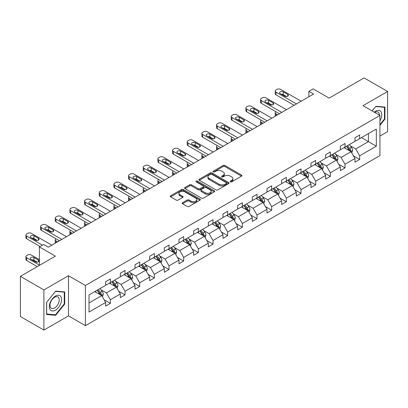 <?xml version="1.0" encoding="UTF-8"?>
<svg xmlns="http://www.w3.org/2000/svg" width="408" height="408" viewBox="0 0 408 408"><rect width="100%" height="100%" fill="white"/><g stroke="black" fill="none" stroke-linecap="round" stroke-linejoin="round"><path stroke-width="0.61" d="M230.444 181.815A0.913 0.525 0 0 0 231.734 181.815L241.541 176.154A1.306 0.755 0 0 0 241.924 175.624A1.306 0.755 0 0 0 241.541 175.093L224.93 165.5A1.306 0.755 0 0 0 223.084 165.5L213.282 171.161A0.913 0.525 0 0 0 213.012 171.533A0.913 0.525 0 0 0 213.282 171.906A0.913 0.525 0 0 0 214.572 171.906L215.842 171.176A4.177 2.412 0 0 1 221.748 171.176L223.13 171.972A4.177 2.412 0 0 1 224.354 173.68A4.177 2.412 0 0 1 223.13 175.384L221.86 176.118A0.913 0.525 0 0 0 221.595 176.491A0.913 0.525 0 0 0 221.86 176.863A0.913 0.525 0 0 0 223.156 176.863L224.42 176.129A4.177 2.412 0 0 1 230.326 176.129L231.713 176.929A4.177 2.412 0 0 1 232.937 178.633A4.177 2.412 0 0 1 231.713 180.336L230.444 181.07A0.913 0.525 0 0 0 230.173 181.443A0.913 0.525 0 0 0 230.444 181.815L230.444 181.07M379.94 136.073L387.6 131.651L387.6 91.484L364.099 77.918L329.129 98.109L313.145 88.883L308.866 91.351L308.866 96.778M43.901 330.082L68.488 315.889L68.488 275.726L43.901 289.92L43.901 330.082L20.4 316.516L20.4 276.349L55.371 256.158L39.392 246.932L39.392 265.384M43.901 289.92L20.4 276.349M182.575 202.689A1.306 0.755 0 0 0 182.192 203.22A1.306 0.755 0 0 0 182.575 203.755L187.236 206.443A1.306 0.755 0 0 0 189.083 206.443L199.971 200.155A1.306 0.755 0 0 0 200.354 199.624A1.306 0.755 0 0 0 199.971 199.089L183.36 189.501A1.306 0.755 0 0 0 181.514 189.501L170.626 195.789A1.306 0.755 0 0 0 170.243 196.319A1.306 0.755 0 0 0 170.626 196.855L176.256 200.104A1.306 0.755 0 0 0 178.097 200.104L182.759 197.411A1.306 0.755 0 0 0 183.141 196.88A1.306 0.755 0 0 0 182.759 196.35L179.969 194.738A3.488 2.014 0 0 1 178.944 193.31A3.488 2.014 0 0 1 181.101 191.449A3.488 2.014 0 0 1 184.906 191.888L195.84 198.201A3.488 2.014 0 0 1 196.86 199.624A3.488 2.014 0 0 1 194.708 201.486A3.488 2.014 0 0 1 190.903 201.047L189.083 199.996A1.306 0.755 0 0 0 187.236 199.996L182.575 202.689L182.575 203.755M39.392 246.932L43.666 244.463L48.368 247.177L313.568 94.064L308.866 91.351M68.488 275.726L85.41 285.493L379.94 115.449L379.94 155.611L85.41 325.66L85.41 285.493M387.6 91.484L363.018 105.677L379.94 115.449M215.934 189.873A1.306 0.755 0 0 0 217.78 189.873L228.669 183.59A1.306 0.755 0 0 0 229.051 183.054A1.306 0.755 0 0 0 228.669 182.524L212.058 172.931A1.306 0.755 0 0 0 210.212 172.931L199.323 179.219A1.306 0.755 0 0 0 198.941 179.755A1.306 0.755 0 0 0 199.323 180.285L215.934 189.873M196.503 182.014A0.913 0.525 0 0 1 197.431 182.141L197.431 181.055L214.317 190.806A1.306 0.755 0 0 1 214.7 191.342A1.306 0.755 0 0 1 214.317 191.872L203.429 198.161A1.306 0.755 0 0 1 201.583 198.161L184.972 188.567L184.972 187.501A1.306 0.755 0 0 0 184.589 188.037A1.306 0.755 0 0 0 184.972 188.567M184.972 187.501L189.633 184.814A1.306 0.755 0 0 1 191.48 184.814L198.217 188.7A1.306 0.755 0 0 0 200.063 188.7L203.153 186.92A1.306 0.755 0 0 0 203.536 186.385A1.306 0.755 0 0 0 203.153 185.854L196.141 181.805A0.913 0.525 0 0 1 195.871 181.433A0.913 0.525 0 0 1 196.437 180.943A0.913 0.525 0 0 1 197.431 181.055M89.026 294.913L105.667 285.304L105.667 281.668L110.369 278.955L110.369 282.591L120.329 276.838L120.329 273.202L125.032 270.489L125.032 274.125L134.997 268.372L134.997 264.736L139.699 262.023L139.699 265.659L149.665 259.906L149.665 256.265L154.362 253.552L154.362 257.188L164.327 251.435L164.327 247.799L169.029 245.086L169.029 248.722L178.995 242.969L178.995 239.333L183.692 236.62L183.692 240.256L193.657 234.503L193.657 230.867L198.359 228.154L198.359 231.79L208.325 226.037L208.325 222.401L213.027 219.688L213.027 223.324L222.992 217.571L222.992 213.935L227.69 211.216L227.69 214.853L237.655 209.1L237.655 205.464L242.357 202.751L242.357 206.387L252.322 200.634L252.322 196.998L257.02 194.285L257.02 197.921L266.985 192.168L266.985 188.532L271.687 185.819L271.687 189.455L281.653 183.702L281.653 180.066L286.35 177.352L286.35 180.989L296.315 175.236L296.315 171.6L301.017 168.881L301.017 172.518L310.983 166.765L310.983 163.129L315.685 160.415L315.685 164.052L325.65 158.299L325.65 154.663L330.347 151.949L330.347 155.586L340.313 149.833L340.313 146.197L345.015 143.483L345.015 147.12L354.98 141.367L354.98 137.731L359.678 135.017L359.678 138.654L376.319 129.045L376.319 146.197L359.678 155.805L359.678 159.441L354.98 162.154L354.98 158.518L345.015 164.271L345.015 167.907L340.313 170.621L340.313 166.984L330.347 172.737L330.347 176.373L325.65 179.087L325.65 175.45L315.685 181.203L315.685 184.839L310.983 187.553L310.983 183.916L301.017 189.669L301.017 193.31L296.315 196.024L296.315 192.387L286.35 198.14L286.35 201.776L281.653 204.49L281.653 200.853L271.687 206.606L271.687 210.242L266.985 212.956L266.985 209.319L257.02 215.072L257.02 218.708L252.322 221.422L252.322 217.785L242.357 223.538L242.357 227.174L237.655 229.888L237.655 226.251L227.69 232.004L227.69 235.64L222.992 238.359L222.992 234.722L213.027 240.475L213.027 244.112L208.325 246.825L208.325 243.188L198.359 248.941L198.359 252.578L193.657 255.291L193.657 251.654L183.692 257.407L183.692 261.043L178.995 263.757L178.995 260.12L169.029 265.873L169.029 269.51L164.327 272.223L164.327 268.586L154.362 274.339L154.362 277.975L149.665 280.694L149.665 277.058L139.699 282.81L139.699 286.447L134.997 289.16L134.997 285.524L125.032 291.276L125.032 294.913L120.329 297.626L120.329 293.99L110.369 299.742L110.369 303.379L105.667 306.092L105.667 302.455L89.026 312.064L89.026 294.913M109.426 283.132L116.382 287.15L106.417 292.903L100.975 289.762M106.417 292.903L110.369 299.742M116.382 287.15L120.329 293.99M105.667 284.437L106.417 284.871L110.369 282.591M124.093 274.666L131.05 278.684L121.084 284.437L115.642 281.296M121.084 284.437L125.032 291.276M131.05 278.684L134.997 285.524M120.329 275.971L121.084 276.405L125.032 274.125M138.756 266.2L145.712 270.218L135.752 275.971L130.31 272.83M135.752 275.971L139.699 282.81M145.712 270.218L149.665 277.058M134.997 267.5L135.752 267.939L139.699 265.659M153.423 257.734L160.38 261.747L150.414 267.505L144.973 264.364M150.414 267.505L154.362 274.339M160.38 261.747L164.327 268.586M149.665 259.034L150.414 259.468L154.362 257.188M168.086 249.268L175.047 253.281L165.082 259.034L159.64 255.893M165.082 259.034L169.029 265.873M175.047 253.281L178.995 260.12M164.327 250.568L165.082 251.002L169.029 248.722M182.753 240.796L189.71 244.815L179.744 250.568L174.303 247.427M179.744 250.568L183.692 257.407M189.71 244.815L193.657 251.654M178.995 242.102L179.744 242.536L183.692 240.256M197.421 232.331L204.377 236.349L194.412 242.102L188.97 238.96M194.412 242.102L198.359 248.941M204.377 236.349L208.325 243.188M193.657 233.636L194.412 234.07L198.359 231.79M212.084 223.864L219.04 227.883L209.075 233.636L203.633 230.494M209.075 233.636L213.027 240.475M219.04 227.883L222.992 234.722M208.325 225.165L209.075 225.604L213.027 223.324M226.751 215.399L233.708 219.412L223.742 225.17L218.3 222.029M223.742 225.17L227.69 232.004M233.708 219.412L237.655 226.251M222.992 216.699L223.742 217.132L227.69 214.853M241.414 206.933L248.37 210.946L238.41 216.699L232.968 213.557M238.41 216.699L242.357 223.538M248.37 210.946L252.322 217.785M237.655 208.233L238.41 208.666L242.357 206.387M256.081 198.461L263.038 202.48L253.072 208.233L247.631 205.091M253.072 208.233L257.02 215.072M263.038 202.48L266.985 209.319M252.322 199.767L253.072 200.201L257.02 197.921M270.749 189.995L277.705 194.014L267.74 199.767L262.298 196.625M267.74 199.767L271.687 206.606M277.705 194.014L281.653 200.853M266.985 191.301L267.74 191.734L271.687 189.455M285.411 181.529L292.368 185.548L282.402 191.301L276.961 188.159M282.402 191.301L286.35 198.14M292.368 185.548L296.315 192.387M281.653 182.83L282.402 183.269L286.35 180.989M300.079 173.063L307.035 177.077L297.07 182.835L291.628 179.693M297.07 182.835L301.017 189.669M307.035 177.077L310.983 183.916M296.315 174.364L297.07 174.797L301.017 172.518M314.741 164.597L321.698 168.611L311.732 174.364L306.296 171.222M311.732 174.364L315.685 181.203M321.698 168.611L325.65 175.45M310.983 165.898L311.732 166.331L315.685 164.052M329.409 156.126L336.365 160.145L326.4 165.898L320.958 162.756M326.4 165.898L330.347 172.737M336.365 160.145L340.313 166.984M325.65 157.432L326.4 157.865L330.347 155.586M344.072 147.66L351.028 151.679L341.068 157.432L335.626 154.29M341.068 157.432L345.015 164.271M351.028 151.679L354.98 158.518M340.313 148.966L341.068 149.399L345.015 147.12M361.468 137.618L368.424 141.637L355.73 148.966L350.288 145.824M355.73 148.966L359.678 155.805M376.319 146.197L368.424 141.637L368.424 133.605L376.319 129.045M68.488 315.889L85.41 325.66M354.98 140.495L355.73 140.933L359.678 138.654M89.026 302.945L101.719 295.616L94.763 291.603M101.719 295.616L105.667 302.455M353.43 155.831L359.678 159.441M338.762 164.296L345.015 167.907M324.095 172.763L330.347 176.373M309.432 181.234L315.685 184.839M294.765 189.7L301.017 193.31M280.102 198.166L286.35 201.776M265.435 206.632L271.687 210.242M250.772 215.098L257.02 218.708M236.105 223.569L242.357 227.174M221.437 232.035L227.69 235.64M206.774 240.501L213.027 244.112M192.107 248.967L198.359 252.578M177.444 257.433L183.692 261.043M162.777 265.904L169.029 269.51M148.109 274.37L154.362 277.975M133.447 282.836L139.699 286.447M118.779 291.302L125.032 294.913M104.117 299.768L110.369 303.379M379.94 125.363L384.923 119.162L384.923 107.069L375.85 106.258L372.096 110.925M64.724 304.026L64.724 291.929L55.651 291.118L46.583 302.405L46.583 314.502L55.651 315.313L64.724 304.026L64.255 303.756M230.806 181.948L231.713 181.422A4.177 2.412 0 0 0 232.937 179.719L232.937 178.633M224.354 173.68L224.354 174.767A4.177 2.412 0 0 1 223.13 176.47L222.227 176.99M241.521 176.164L224.93 166.586A1.306 0.755 0 0 0 223.084 166.586L213.644 172.038M228.669 182.524L228.669 183.59L212.058 174.017A1.306 0.755 0 0 0 210.212 174.017L199.339 180.295L199.323 179.219M226.358 183.427A0.913 0.525 0 0 0 226.629 183.054A0.913 0.525 0 0 0 226.358 182.682L211.783 174.267A0.913 0.525 0 0 0 210.487 174.267L209.151 175.037A4.177 2.412 0 0 0 207.927 176.74A4.177 2.412 0 0 0 209.151 178.449L219.116 184.202A4.177 2.412 0 0 0 225.022 184.202L226.358 183.427L226.358 184.513A0.913 0.525 0 0 0 226.629 184.141L226.629 183.054M207.927 176.74L207.927 177.827A4.177 2.412 0 0 0 209.151 179.53L209.151 178.449M226.358 184.513L225.022 185.288A4.177 2.412 0 0 1 219.116 185.288L209.151 179.53M184.992 188.578L189.633 185.9L189.633 184.814M203.536 186.385L203.536 187.471A1.306 0.755 0 0 1 203.153 188.001L200.063 189.786A1.306 0.755 0 0 1 198.217 189.786L191.48 185.9A1.306 0.755 0 0 0 189.633 185.9M197.431 182.141L214.302 191.882M205.204 192.739A3.488 2.014 0 0 0 209.008 193.173A3.488 2.014 0 0 0 211.166 191.311A3.488 2.014 0 0 0 210.14 189.888L206.29 187.665A1.306 0.755 0 0 0 204.444 187.665L201.353 189.45A1.306 0.755 0 0 0 200.971 189.98A1.306 0.755 0 0 0 201.353 190.516L205.204 192.739L205.204 193.826A3.488 2.014 0 0 0 209.008 194.259A3.488 2.014 0 0 0 211.166 192.398L211.166 191.311M200.971 189.98L200.971 191.066A1.306 0.755 0 0 0 201.353 191.602L201.353 190.516M205.204 193.826L201.353 191.602M196.86 199.624L196.86 200.71A3.488 2.014 0 0 1 194.708 202.572A3.488 2.014 0 0 1 190.903 202.133L189.083 201.083A1.306 0.755 0 0 0 187.236 201.083L182.59 203.76M178.944 193.31L178.944 194.397A3.488 2.014 0 0 0 179.969 195.82L179.969 194.738M182.743 197.421L179.969 195.82M199.951 200.165L183.36 190.587A1.306 0.755 0 0 0 181.514 190.587L170.641 196.865M384.448 118.891L384.923 119.162M54.692 314.757L55.651 315.313M351.747 152.913L352.609 150.419A3.524 2.035 -120 0 0 351.487 147.421L349.375 144.6M345.591 148.537L344.673 147.314M277.654 114.796L275.992 113.837L275.992 115.76M275.436 116.081A2.657 1.535 180 0 1 275.211 115.464L275.211 112.751A2.657 1.535 -0 0 0 275.992 113.837M350.513 151.378L350.707 150.567A3.524 2.035 -120 0 0 349.697 148.451L347.59 145.631M346.703 146.141L349.029 149.241A1.795 1.035 60 0 1 349.355 149.787L350.707 150.567M346.458 146.283L348.57 149.104A3.524 2.035 60 0 1 349.447 150.766M275.9 111.721A2.657 1.535 -0 0 0 275.211 112.751M296.458 103.943L275.992 92.126A2.657 1.535 0 0 1 275.211 91.04A2.657 1.535 0 0 1 275.992 89.954L276.93 89.413A2.657 1.535 0 0 1 280.694 89.413L301.16 101.23M275.211 91.04L275.211 93.753A2.657 1.535 180 0 0 275.992 94.84L294.107 105.3M280.225 93.59A2.127 1.229 180 0 1 279.597 92.723A2.127 1.229 180 0 1 280.913 91.591A2.127 1.229 180 0 1 283.228 91.856L287.742 94.462A2.127 1.229 180 0 1 288.364 95.329A2.127 1.229 180 0 1 287.054 96.461A2.127 1.229 180 0 1 284.733 96.196L280.225 93.59M281.331 94.233A2.127 1.229 180 0 1 283.228 94.569L286.635 96.538M337.079 161.384L337.946 158.885A3.524 2.035 -120 0 0 336.819 155.887L334.708 153.066M330.924 157.004L330.011 155.785M262.992 123.267L261.329 122.303L261.329 124.226M260.768 124.547A2.657 1.535 180 0 1 260.549 123.935L260.549 121.217A2.657 1.535 -0 0 0 261.329 122.303M335.845 159.844L336.044 159.038A3.524 2.035 -120 0 0 335.034 156.917L332.923 154.102M332.041 154.612L334.361 157.712A1.795 1.035 60 0 1 334.688 158.253L336.044 159.038M331.796 154.749L333.907 157.57A3.524 2.035 60 0 1 334.784 159.232M261.237 120.187A2.657 1.535 -0 0 0 260.549 121.217M322.412 169.85L323.279 167.351A3.524 2.035 -120 0 0 322.152 164.353L320.045 161.537M316.256 165.47L315.343 164.251M248.324 131.733L246.661 130.769L246.661 132.692M246.106 133.013A2.657 1.535 180 0 1 245.881 132.401L245.881 129.688A2.657 1.535 -0 0 0 246.661 130.769M321.178 168.31L321.377 167.504A3.524 2.035 -120 0 0 320.367 165.383L318.255 162.568M317.373 163.078L319.699 166.178A1.795 1.035 60 0 1 320.025 166.724L321.377 167.504M317.128 163.22L319.24 166.036A3.524 2.035 60 0 1 320.117 167.698M246.57 128.658A2.657 1.535 -0 0 0 245.881 129.688M281.79 112.409L261.329 100.592A2.657 1.535 0 0 1 260.549 99.506A2.657 1.535 0 0 1 261.329 98.425L262.267 97.879A2.657 1.535 0 0 1 266.026 97.879L286.493 109.696M260.549 99.506L260.549 102.224A2.657 1.535 180 0 0 261.329 103.306L279.444 113.766M265.557 102.061A2.127 1.229 180 0 1 264.935 101.189A2.127 1.229 180 0 1 266.245 100.057A2.127 1.229 180 0 1 268.566 100.322L273.08 102.928A2.127 1.229 180 0 1 273.702 103.795A2.127 1.229 180 0 1 272.386 104.933A2.127 1.229 180 0 1 270.07 104.662L265.557 102.061M266.664 102.699A2.127 1.229 180 0 1 268.566 103.035L271.973 105.004M267.128 120.875L246.661 109.058A2.657 1.535 0 0 1 245.881 107.977A2.657 1.535 0 0 1 246.661 106.891L247.6 106.345A2.657 1.535 0 0 1 251.364 106.345L271.83 118.162M245.881 107.977L245.881 110.69A2.657 1.535 180 0 0 246.661 111.777L264.777 122.232M250.889 110.527A2.127 1.229 180 0 1 250.267 109.66A2.127 1.229 180 0 1 251.583 108.523A2.127 1.229 180 0 1 253.898 108.788L258.412 111.394A2.127 1.229 180 0 1 259.034 112.261A2.127 1.229 180 0 1 257.723 113.398A2.127 1.229 180 0 1 255.403 113.133L250.889 110.527M251.996 111.165A2.127 1.229 180 0 1 253.898 111.501L257.305 113.47M379.94 120.814A8.639 4.988 120 0 0 380.955 118.718A8.639 4.988 120 0 0 380.567 111.206A8.639 4.988 120 0 0 374.269 112.174M379.43 115.153A6.543 3.779 120 0 0 378.073 112.083A6.543 3.779 120 0 0 374.738 112.445M372.116 110.935L375.661 106.524L384.448 107.309L384.448 119.029L379.94 124.644M383.867 106.972L384.448 107.309M60.756 303.583A8.639 4.988 120 0 0 58.523 295.234A8.639 4.988 120 0 0 50.174 302.634A8.639 4.988 120 0 0 52.408 310.983A8.639 4.988 120 0 0 60.756 303.583M58.614 302.971A6.543 3.779 120 0 0 57.88 296.947A6.543 3.779 120 0 0 50.602 302.257A6.543 3.779 120 0 0 51.337 308.28A6.543 3.779 120 0 0 58.614 302.971M46.675 314.043L46.675 302.323L55.468 291.389L64.255 292.174L64.255 303.894L55.468 314.828L46.583 313.987M63.673 291.837L64.255 292.174M307.749 178.316L308.611 175.817A3.524 2.035 -120 0 0 307.489 172.819L305.378 170.003M301.594 173.936L300.676 172.717M233.662 140.199L231.994 139.24L231.994 141.158M231.438 141.479A2.657 1.535 180 0 1 231.219 140.867L231.219 138.154A2.657 1.535 -0 0 0 231.994 139.24M306.515 176.781L306.709 175.97A3.524 2.035 -120 0 0 305.704 173.849L303.593 171.034M302.71 171.544L305.031 174.644A1.795 1.035 60 0 1 305.357 175.19L306.709 175.97M302.466 171.686L304.572 174.502A3.524 2.035 60 0 1 305.454 176.164M231.902 137.124A2.657 1.535 -0 0 0 231.219 138.154M252.46 129.341L231.994 117.529A2.657 1.535 0 0 1 231.219 116.443A2.657 1.535 0 0 1 231.994 115.357L232.937 114.816A2.657 1.535 0 0 1 236.696 114.816L257.162 126.628M231.219 116.443L231.219 119.156A2.657 1.535 180 0 0 231.994 120.243L250.109 130.703M236.227 118.993A2.127 1.229 180 0 1 235.605 118.126A2.127 1.229 180 0 1 236.915 116.989A2.127 1.229 180 0 1 239.236 117.254L243.749 119.86A2.127 1.229 180 0 1 244.372 120.732A2.127 1.229 180 0 1 243.056 121.864A2.127 1.229 180 0 1 240.74 121.599L236.227 118.993M237.334 119.631A2.127 1.229 180 0 1 239.236 119.972L242.643 121.936M293.082 186.782L293.949 184.289A3.524 2.035 -120 0 0 292.822 181.285L290.71 178.469M286.926 182.407L286.013 181.183M218.994 148.665L217.331 147.706L217.331 149.624M216.776 149.95A2.657 1.535 180 0 1 216.551 149.333L216.551 146.62A2.657 1.535 -0 0 0 217.331 147.706M291.848 185.247L292.046 184.436A3.524 2.035 -120 0 0 291.037 182.32L288.925 179.5M288.043 180.01L290.369 183.11A1.795 1.035 60 0 1 290.695 183.656L292.046 184.436M287.798 180.152L289.91 182.968A3.524 2.035 60 0 1 290.787 184.635M217.24 145.59A2.657 1.535 -0 0 0 216.551 146.62M237.798 137.812L217.331 125.996A2.657 1.535 0 0 1 216.551 124.909A2.657 1.535 0 0 1 217.331 123.823L218.27 123.282A2.657 1.535 0 0 1 222.029 123.282L242.495 135.099M216.551 124.909L216.551 127.622A2.657 1.535 180 0 0 217.331 128.709L235.447 139.169M221.559 127.459A2.127 1.229 180 0 1 220.937 126.592A2.127 1.229 180 0 1 222.253 125.455A2.127 1.229 180 0 1 224.568 125.725L229.082 128.326A2.127 1.229 180 0 1 229.704 129.198A2.127 1.229 180 0 1 228.393 130.331A2.127 1.229 180 0 1 226.073 130.065L221.559 127.459M222.666 128.097A2.127 1.229 180 0 1 224.568 128.438L227.975 130.402M278.419 195.248L279.281 192.755A3.524 2.035 -120 0 0 278.159 189.756L276.048 186.935M272.264 190.873L271.345 189.649M204.326 157.131L202.664 156.172L202.664 158.095M202.108 158.416A2.657 1.535 180 0 1 201.889 157.799L201.889 155.086A2.657 1.535 -0 0 0 202.664 156.172M277.185 193.713L277.379 192.902A3.524 2.035 -120 0 0 276.374 190.786L274.263 187.966M273.38 188.476L275.701 191.576A1.795 1.035 60 0 1 276.027 192.122L277.379 192.902M273.13 188.618L275.242 191.439A3.524 2.035 60 0 1 276.119 193.101M202.572 154.056A2.657 1.535 -0 0 0 201.889 155.086M223.13 146.278L202.664 134.462A2.657 1.535 0 0 1 201.889 133.375A2.657 1.535 0 0 1 202.664 132.289L203.607 131.748A2.657 1.535 0 0 1 207.366 131.748L227.832 143.565M201.889 133.375L201.889 136.088A2.657 1.535 180 0 0 202.664 137.175L220.779 147.635M206.897 135.925A2.127 1.229 180 0 1 206.275 135.058A2.127 1.229 180 0 1 207.585 133.926A2.127 1.229 180 0 1 209.906 134.191L214.414 136.797A2.127 1.229 180 0 1 215.041 137.664A2.127 1.229 180 0 1 213.726 138.796A2.127 1.229 180 0 1 211.41 138.531L206.897 135.925M208.004 136.568A2.127 1.229 180 0 1 209.906 136.904L213.308 138.873M263.752 203.72L264.619 201.221A3.524 2.035 -120 0 0 263.491 198.222L261.38 195.401M257.596 199.339L256.683 198.12M189.664 165.602L188.001 164.638L188.001 166.561M187.44 166.882A2.657 1.535 180 0 1 187.221 166.27L187.221 163.552A2.657 1.535 -0 0 0 188.001 164.638M262.517 202.179L262.716 201.374A3.524 2.035 -120 0 0 261.707 199.252L259.595 196.437M258.713 196.947L261.038 200.048A1.795 1.035 60 0 1 261.36 200.588L262.716 201.374M258.468 197.084L260.579 199.905A3.524 2.035 60 0 1 261.457 201.567M187.91 162.522A2.657 1.535 -0 0 0 187.221 163.552M208.468 154.744L188.001 142.928A2.657 1.535 0 0 1 187.221 141.841A2.657 1.535 0 0 1 188.001 140.76L188.94 140.214A2.657 1.535 0 0 1 192.698 140.214L213.165 152.031M187.221 141.841L187.221 144.559A2.657 1.535 180 0 0 188.001 145.641L206.117 156.101M192.229 144.396A2.127 1.229 180 0 1 191.607 143.524A2.127 1.229 180 0 1 192.918 142.392A2.127 1.229 180 0 1 195.238 142.657L199.752 145.263A2.127 1.229 180 0 1 200.374 146.13A2.127 1.229 180 0 1 199.063 147.268A2.127 1.229 180 0 1 196.743 146.997L192.229 144.396M193.336 145.034A2.127 1.229 180 0 1 195.238 145.37L198.645 147.339M249.089 212.186L249.951 209.686A3.524 2.035 -120 0 0 248.829 206.688L246.718 203.873M242.933 207.805L242.015 206.586M174.996 174.068L173.334 173.104L173.334 175.027M172.778 175.348A2.657 1.535 180 0 1 172.553 174.736L172.553 172.023A2.657 1.535 -0 0 0 173.334 173.104M247.85 210.645L248.049 209.839A3.524 2.035 -120 0 0 247.039 207.718L244.933 204.903M244.045 205.413L246.371 208.514A1.795 1.035 60 0 1 246.697 209.059L248.049 209.839M243.8 205.556L245.912 208.371A3.524 2.035 60 0 1 246.789 210.033M173.242 170.993A2.657 1.535 -0 0 0 172.553 172.023M193.8 163.21L173.334 151.394A2.657 1.535 0 0 1 172.553 150.312A2.657 1.535 0 0 1 173.334 149.226L174.272 148.68A2.657 1.535 0 0 1 178.036 148.68L198.502 160.497M172.553 150.312L172.553 153.026A2.657 1.535 180 0 0 173.334 154.112L191.449 164.567M177.567 152.862A2.127 1.229 180 0 1 176.939 151.995A2.127 1.229 180 0 1 178.255 150.858A2.127 1.229 180 0 1 180.571 151.123L185.084 153.729A2.127 1.229 180 0 1 185.706 154.596A2.127 1.229 180 0 1 184.396 155.734A2.127 1.229 180 0 1 182.075 155.468L177.567 152.862M178.673 153.5A2.127 1.229 180 0 1 180.571 153.836L183.977 155.805M234.421 220.651L235.283 218.153A3.524 2.035 -120 0 0 234.161 215.154L232.05 212.339M228.266 216.271L227.353 215.052M160.334 182.534L158.671 181.575L158.671 183.493M158.11 183.814A2.657 1.535 180 0 1 157.891 183.202L157.891 180.489A2.657 1.535 -0 0 0 158.671 181.575M233.187 219.116L233.386 218.306A3.524 2.035 -120 0 0 232.376 216.184L230.265 213.369M229.383 213.879L231.703 216.98A1.795 1.035 60 0 1 232.03 217.525L233.386 218.306M229.138 214.022L231.249 216.837A3.524 2.035 60 0 1 232.126 218.499M158.579 179.459A2.657 1.535 -0 0 0 157.891 180.489M179.132 171.676L158.671 159.865A2.657 1.535 0 0 1 157.891 158.778A2.657 1.535 0 0 1 158.671 157.692L159.61 157.151A2.657 1.535 0 0 1 163.368 157.151L183.835 168.963M157.891 158.778L157.891 161.492A2.657 1.535 180 0 0 158.671 162.578L176.786 173.038M162.899 161.328A2.127 1.229 180 0 1 162.277 160.461A2.127 1.229 180 0 1 163.588 159.324A2.127 1.229 180 0 1 165.908 159.589L170.422 162.195A2.127 1.229 180 0 1 171.044 163.067A2.127 1.229 180 0 1 169.728 164.2A2.127 1.229 180 0 1 167.413 163.934L162.899 161.328M164.006 161.966A2.127 1.229 180 0 1 165.908 162.308L169.315 164.271M219.754 229.118L220.621 226.624A3.524 2.035 -120 0 0 219.494 223.62L217.388 220.804M213.598 224.742L212.685 223.518M145.666 191L144.004 190.041L144.004 191.959M143.448 192.285A2.657 1.535 180 0 1 143.223 191.668L143.223 188.955A2.657 1.535 -0 0 0 144.004 190.041M218.52 227.582L218.719 226.772A3.524 2.035 -120 0 0 217.709 224.655L215.597 221.835M214.715 222.345L217.041 225.446A1.795 1.035 60 0 1 217.367 225.991L218.719 226.772M214.47 222.488L216.582 225.303A3.524 2.035 60 0 1 217.459 226.97M143.912 187.925A2.657 1.535 -0 0 0 143.223 188.955M164.47 180.147L144.004 168.331A2.657 1.535 0 0 1 143.223 167.244A2.657 1.535 0 0 1 144.004 166.158L144.942 165.617A2.657 1.535 0 0 1 148.706 165.617L169.167 177.434M143.223 167.244L143.223 169.958A2.657 1.535 180 0 0 144.004 171.044L162.119 181.504M148.231 169.794A2.127 1.229 180 0 1 147.609 168.927A2.127 1.229 180 0 1 148.925 167.79A2.127 1.229 180 0 1 151.24 168.06L155.754 170.661A2.127 1.229 180 0 1 156.376 171.533A2.127 1.229 180 0 1 155.066 172.666A2.127 1.229 180 0 1 152.745 172.4L148.231 169.794M149.338 170.432A2.127 1.229 180 0 1 151.24 170.774L154.647 172.737M205.091 237.584L205.953 235.09A3.524 2.035 -120 0 0 204.831 232.091L202.72 229.27M198.936 233.208L198.018 231.984M131.004 199.466L129.336 198.507L129.336 200.43M128.78 200.751A2.657 1.535 180 0 1 128.561 200.134L128.561 197.421A2.657 1.535 -0 0 0 129.336 198.507M203.857 236.048L204.051 235.238A3.524 2.035 -120 0 0 203.046 233.121L200.935 230.301M200.053 230.811L202.373 233.911A1.795 1.035 60 0 1 202.7 234.457L204.051 235.238M199.808 230.954L201.914 233.774A3.524 2.035 60 0 1 202.796 235.436M129.244 196.391A2.657 1.535 -0 0 0 128.561 197.421M149.802 188.613L129.336 176.797A2.657 1.535 0 0 1 128.561 175.71A2.657 1.535 0 0 1 129.336 174.624L130.279 174.083A2.657 1.535 0 0 1 134.038 174.083L154.505 185.9M128.561 175.71L128.561 178.424A2.657 1.535 180 0 0 129.336 179.51L147.451 189.97M133.569 178.26A2.127 1.229 180 0 1 132.947 177.393A2.127 1.229 180 0 1 134.257 176.261A2.127 1.229 180 0 1 136.578 176.526L141.091 179.132A2.127 1.229 180 0 1 141.714 179.999A2.127 1.229 180 0 1 140.398 181.132A2.127 1.229 180 0 1 138.083 180.866L133.569 178.26M134.676 178.903A2.127 1.229 180 0 1 136.578 179.239L139.985 181.208M190.424 246.055L191.291 243.556A3.524 2.035 -120 0 0 190.164 240.557L188.052 237.737M184.268 241.674L183.355 240.455M116.336 207.937L114.674 206.973L114.674 208.896M114.118 209.217A2.657 1.535 180 0 1 113.893 208.605L113.893 205.887A2.657 1.535 -0 0 0 114.674 206.973M189.19 244.514L189.389 243.709A3.524 2.035 -120 0 0 188.379 241.587L186.267 238.772M185.385 239.282L187.711 242.383A1.795 1.035 60 0 1 188.037 242.923L189.389 243.709M185.14 239.419L187.252 242.24A3.524 2.035 60 0 1 188.129 243.902M114.582 204.857A2.657 1.535 -0 0 0 113.893 205.887M135.14 197.079L114.674 185.263A2.657 1.535 0 0 1 113.893 184.176A2.657 1.535 0 0 1 114.674 183.095L115.612 182.549A2.657 1.535 0 0 1 119.371 182.549L139.837 194.366M113.893 184.176L113.893 186.895A2.657 1.535 180 0 0 114.674 187.976L132.789 198.436M118.901 186.731A2.127 1.229 180 0 1 118.279 185.859A2.127 1.229 180 0 1 119.595 184.727A2.127 1.229 180 0 1 121.91 184.992L126.424 187.598A2.127 1.229 180 0 1 127.046 188.465A2.127 1.229 180 0 1 125.735 189.603A2.127 1.229 180 0 1 123.415 189.332L118.901 186.731M120.008 187.369A2.127 1.229 180 0 1 121.91 187.706L125.317 189.674M175.761 254.521L176.623 252.022A3.524 2.035 -120 0 0 175.501 249.023L173.39 246.208M169.606 250.14L168.688 248.921M101.668 216.403L100.006 215.439L100.006 217.362M99.45 217.683A2.657 1.535 180 0 1 99.231 217.071L99.231 214.358A2.657 1.535 -0 0 0 100.006 215.439M174.527 252.98L174.721 252.175A3.524 2.035 -120 0 0 173.711 250.053L171.605 247.238M170.722 247.748L173.043 250.849A1.795 1.035 60 0 1 173.369 251.394L174.721 252.175M170.473 247.886L172.584 250.706A3.524 2.035 60 0 1 173.461 252.368M99.914 213.328A2.657 1.535 -0 0 0 99.231 214.358M120.472 205.545L100.006 193.729A2.657 1.535 0 0 1 99.231 192.647A2.657 1.535 0 0 1 100.006 191.561L100.949 191.015A2.657 1.535 0 0 1 104.708 191.015L125.174 202.832M99.231 192.647L99.231 195.361A2.657 1.535 180 0 0 100.006 196.447L118.121 206.902M104.239 195.197A2.127 1.229 180 0 1 103.617 194.33A2.127 1.229 180 0 1 104.927 193.193A2.127 1.229 180 0 1 107.248 193.458L111.756 196.064A2.127 1.229 180 0 1 112.384 196.931A2.127 1.229 180 0 1 111.068 198.069A2.127 1.229 180 0 1 108.752 197.804L104.239 195.197M105.346 195.835A2.127 1.229 180 0 1 107.248 196.171L110.65 198.14M161.094 262.987L161.961 260.488A3.524 2.035 -120 0 0 160.834 257.489L158.722 254.674M154.938 258.606L154.025 257.387M87.006 224.869L85.343 223.91L85.343 225.828M84.782 226.149A2.657 1.535 180 0 1 84.563 225.537L84.563 222.824A2.657 1.535 -0 0 0 85.343 223.91M159.859 261.452L160.058 260.641A3.524 2.035 -120 0 0 159.049 258.519L156.937 255.704M156.055 256.214L158.375 259.315A1.795 1.035 60 0 1 158.702 259.86L160.058 260.641M155.81 256.357L157.921 259.172A3.524 2.035 60 0 1 158.799 260.834M85.252 221.794A2.657 1.535 -0 0 0 84.563 222.824M105.81 214.011L85.343 202.2A2.657 1.535 0 0 1 84.563 201.113A2.657 1.535 0 0 1 85.343 200.027L86.282 199.486A2.657 1.535 0 0 1 90.041 199.486L110.507 211.298M84.563 201.113L84.563 203.827A2.657 1.535 180 0 0 85.343 204.913L103.459 215.373M89.571 203.663A2.127 1.229 180 0 1 88.949 202.796A2.127 1.229 180 0 1 90.26 201.659A2.127 1.229 180 0 1 92.58 201.924L97.094 204.53A2.127 1.229 180 0 1 97.716 205.403A2.127 1.229 180 0 1 96.4 206.535A2.127 1.229 180 0 1 94.085 206.269L89.571 203.663M90.678 204.301A2.127 1.229 180 0 1 92.58 204.643L95.987 206.606M146.431 271.453L147.293 268.959A3.524 2.035 -120 0 0 146.171 265.955L144.06 263.14M140.276 267.077L139.358 265.853M72.338 233.335L70.676 232.376L70.676 234.294M70.12 234.62A2.657 1.535 180 0 1 69.896 234.003L69.896 231.29A2.657 1.535 -0 0 0 70.676 232.376M145.192 269.918L145.391 269.107A3.524 2.035 -120 0 0 144.381 266.99L142.27 264.17M141.387 264.68L143.713 267.781A1.795 1.035 60 0 1 144.039 268.326L145.391 269.107M141.143 264.823L143.254 267.638A3.524 2.035 60 0 1 144.131 269.305M70.584 230.26A2.657 1.535 -0 0 0 69.896 231.29M91.142 222.482L70.676 210.666A2.657 1.535 0 0 1 69.896 209.579A2.657 1.535 0 0 1 70.676 208.493L71.614 207.953A2.657 1.535 0 0 1 75.378 207.953L95.844 219.769M69.896 209.579L69.896 212.293A2.657 1.535 180 0 0 70.676 213.379L88.791 223.839M74.909 212.129A2.127 1.229 180 0 1 74.282 211.262A2.127 1.229 180 0 1 75.597 210.125A2.127 1.229 180 0 1 77.913 210.395L82.426 212.996A2.127 1.229 180 0 1 83.048 213.869A2.127 1.229 180 0 1 81.738 215.001A2.127 1.229 180 0 1 79.417 214.736L74.909 212.129M76.016 212.767A2.127 1.229 180 0 1 77.913 213.109L81.319 215.072M131.764 279.919L132.626 277.425A3.524 2.035 -120 0 0 131.504 274.426L129.392 271.606M125.608 275.543L124.69 274.319M57.676 241.801L56.008 240.842L56.008 242.765M55.452 243.086A2.657 1.535 180 0 1 55.233 242.469L55.233 239.756A2.657 1.535 -0 0 0 56.008 240.842M130.529 278.384L130.728 277.573A3.524 2.035 -120 0 0 129.719 275.456L127.607 272.636M126.725 273.146L129.045 276.247A1.795 1.035 60 0 1 129.372 276.792L130.728 277.573M126.48 273.289L128.591 276.109A3.524 2.035 60 0 1 129.469 277.772M55.922 238.726A2.657 1.535 -0 0 0 55.233 239.756M76.474 230.948L56.008 219.132A2.657 1.535 0 0 1 55.233 218.045A2.657 1.535 0 0 1 56.008 216.959L56.952 216.419A2.657 1.535 0 0 1 60.71 216.419L81.177 228.235M55.233 218.045L55.233 220.759A2.657 1.535 180 0 0 56.008 221.845L74.129 232.305M60.241 220.595A2.127 1.229 180 0 1 59.619 219.728A2.127 1.229 180 0 1 60.93 218.596A2.127 1.229 180 0 1 63.25 218.861L67.764 221.468A2.127 1.229 180 0 1 68.386 222.334A2.127 1.229 180 0 1 67.07 223.467A2.127 1.229 180 0 1 64.755 223.201L60.241 220.595M61.348 221.238A2.127 1.229 180 0 1 63.25 221.575L66.657 223.543M117.096 288.39L117.963 285.891A3.524 2.035 -120 0 0 116.836 282.892L114.73 280.072M110.94 284.009L110.027 282.785M115.862 286.85L116.061 286.044A3.524 2.035 -120 0 0 115.051 283.922L112.939 281.107M112.057 281.617L114.383 284.713A1.795 1.035 60 0 1 114.709 285.258L116.061 286.044M111.812 281.755L113.924 284.575A3.524 2.035 60 0 1 114.801 286.238M61.812 239.414L41.346 227.598A2.657 1.535 0 0 1 40.565 226.511A2.657 1.535 0 0 1 41.346 225.43L42.284 224.885A2.657 1.535 0 0 1 46.048 224.885L66.509 236.701M40.565 226.511L40.565 229.23A2.657 1.535 180 0 0 41.346 230.311L59.461 240.771M45.574 229.066A2.127 1.229 180 0 1 44.951 228.194A2.127 1.229 180 0 1 46.267 227.062A2.127 1.229 180 0 1 48.583 227.327L53.096 229.934A2.127 1.229 180 0 1 53.718 230.8A2.127 1.229 180 0 1 52.408 231.938A2.127 1.229 180 0 1 50.087 231.668L45.574 229.066M46.68 229.704A2.127 1.229 180 0 1 48.583 230.041L51.989 232.009M102.433 296.856L103.295 294.357A3.524 2.035 -120 0 0 102.173 291.358L100.062 288.543M39.392 265.113L26.678 257.774A2.657 1.535 -0 0 1 25.903 256.693A2.657 1.535 -0 0 1 26.678 255.607L27.622 255.061A2.657 1.535 -0 0 1 31.38 255.061L39.392 259.687M96.278 292.475L95.36 291.256M37.276 266.608L26.678 260.493A2.657 1.535 180 0 1 25.903 259.406L25.903 256.693M37.322 262.186L33.92 260.217A2.127 1.229 -0 0 0 32.018 259.881M101.199 295.315L101.393 294.51A3.524 2.035 -120 0 0 100.388 292.388L98.277 289.573M97.395 290.083L99.715 293.184A1.795 1.035 60 0 1 100.042 293.729L101.393 294.51M97.15 290.221L99.256 293.041A3.524 2.035 60 0 1 100.138 294.704M30.911 259.243L35.425 261.849A2.127 1.229 -0 0 0 37.74 262.115A2.127 1.229 -0 0 0 39.056 260.977A2.127 1.229 -0 0 0 38.428 260.11L33.92 257.504A2.127 1.229 -0 0 0 31.6 257.239A2.127 1.229 -0 0 0 30.289 258.371A2.127 1.229 -0 0 0 30.911 259.243M42.447 245.167L26.678 236.064A2.657 1.535 0 0 1 25.903 234.983A2.657 1.535 0 0 1 26.678 233.896L27.622 233.351A2.657 1.535 0 0 1 31.38 233.351L51.847 245.167M25.903 234.983L25.903 237.696A2.657 1.535 180 0 0 26.678 238.782L40.096 246.524M30.911 237.532A2.127 1.229 180 0 1 30.289 236.666A2.127 1.229 180 0 1 31.6 235.528A2.127 1.229 180 0 1 33.92 235.793L38.428 238.399A2.127 1.229 180 0 1 39.056 239.266A2.127 1.229 180 0 1 37.74 240.404A2.127 1.229 180 0 1 35.425 240.139L30.911 237.532M32.018 238.17A2.127 1.229 180 0 1 33.92 238.507L37.322 240.475M231.713 181.422L231.713 180.336M221.86 176.863L221.86 176.118M223.13 176.47L223.13 175.384M213.282 171.906L213.282 171.161M223.084 166.586L223.084 165.5M224.93 166.586L224.93 165.5M241.541 176.154L241.541 175.093M210.212 174.017L210.212 172.931M212.058 174.017L212.058 172.931M219.116 185.288L219.116 184.202M225.022 185.288L225.022 184.202M191.48 185.9L191.48 184.814M198.217 189.786L198.217 188.7M200.063 189.786L200.063 188.7M203.153 188.001L203.153 186.92M214.317 191.872L214.317 190.806M187.236 201.083L187.236 199.996M189.083 201.083L189.083 199.996M190.903 202.133L190.903 201.047M182.759 197.411L182.759 196.35M170.626 196.855L170.626 195.789M181.514 190.587L181.514 189.501M183.36 190.587L183.36 189.501M199.971 200.155L199.971 199.089M350.778 151.531L352.589 150.486M349.697 148.451L351.487 147.421M347.57 149.68L348.57 149.104M275.992 94.84L275.992 92.126M283.228 91.856L283.228 94.569M287.742 94.462L287.742 96.196M336.11 159.997L337.921 158.952M335.034 156.917L336.819 155.887M332.903 158.146L333.907 157.57M321.448 168.468L323.253 167.423M320.367 165.383L322.152 164.353M318.24 166.612L319.24 166.036M261.329 103.306L261.329 100.592M268.566 100.322L268.566 103.035M273.08 102.928L273.08 104.662M246.661 111.777L246.661 109.058M253.898 108.788L253.898 111.501M258.412 111.394L258.412 113.133M306.78 176.934L308.591 175.889M305.704 173.849L307.489 172.819M303.572 175.083L304.572 174.502M231.994 120.243L231.994 117.529M239.236 117.254L239.236 119.972M243.749 119.86L243.749 121.599M292.113 185.4L293.923 184.355M291.037 182.32L292.822 181.285M288.905 183.549L289.91 182.968M217.331 128.709L217.331 125.996M224.568 125.725L224.568 128.438M229.082 128.326L229.082 130.065M277.45 193.866L279.261 192.821M276.374 190.786L278.159 189.756M274.242 192.015L275.242 191.439M202.664 137.175L202.664 134.462M209.906 134.191L209.906 136.904M214.414 136.797L214.414 138.531M262.783 202.332L264.593 201.287M261.707 199.252L263.491 198.222M259.575 200.481L260.579 199.905M188.001 145.641L188.001 142.928M195.238 142.657L195.238 145.37M199.752 145.263L199.752 146.997M248.12 210.798L249.931 209.758M247.039 207.718L248.829 206.688M244.912 208.947L245.912 208.371M173.334 154.112L173.334 151.394M180.571 151.123L180.571 153.836M185.084 153.729L185.084 155.468M233.453 219.269L235.263 218.224M232.376 216.184L234.161 215.154M230.245 217.418L231.249 216.837M158.671 162.578L158.671 159.865M165.908 159.589L165.908 162.308M170.422 162.195L170.422 163.934M218.79 227.735L220.595 226.69M217.709 224.655L219.494 223.62M215.582 225.884L216.582 225.303M144.004 171.044L144.004 168.331M151.24 168.06L151.24 170.774M155.754 170.661L155.754 172.4M204.122 236.201L205.933 235.156M203.046 233.121L204.831 232.091M200.915 234.35L201.914 233.774M129.336 179.51L129.336 176.797M136.578 176.526L136.578 179.239M141.091 179.132L141.091 180.866M189.455 244.667L191.265 243.622M188.379 241.587L190.164 240.557M186.247 242.816L187.252 242.24M114.674 187.976L114.674 185.263M121.91 184.992L121.91 187.706M126.424 187.598L126.424 189.332M174.792 253.133L176.603 252.093M173.711 250.053L175.501 249.023M171.584 251.282L172.584 250.706M100.006 196.447L100.006 193.729M107.248 193.458L107.248 196.171M111.756 196.064L111.756 197.804M160.125 261.605L161.935 260.559M159.049 258.519L160.834 257.489M156.917 259.753L157.921 259.172M85.343 204.913L85.343 202.2M92.58 201.924L92.58 204.643M97.094 204.53L97.094 206.269M145.462 270.07L147.268 269.025M144.381 266.99L146.171 265.955M142.254 268.219L143.254 267.638M70.676 213.379L70.676 210.666M77.913 210.395L77.913 213.109M82.426 212.996L82.426 214.736M130.795 278.536L132.605 277.491M129.719 275.456L131.504 274.426M127.587 276.685L128.591 276.109M56.008 221.845L56.008 219.132M63.25 218.861L63.25 221.575M67.764 221.468L67.764 223.201M116.132 287.002L117.938 285.957M115.051 283.922L116.836 282.892M112.924 285.151L113.924 284.575M41.346 230.311L41.346 227.598M48.583 227.327L48.583 230.041M53.096 229.934L53.096 231.668M26.678 257.774L26.678 260.493M101.465 295.469L103.275 294.428M100.388 292.388L102.173 291.358M98.257 293.617L99.256 293.041M33.92 260.217L33.92 257.504M38.428 261.849L38.428 260.11M26.678 238.782L26.678 236.064M33.92 235.793L33.92 238.507M38.428 238.399L38.428 240.139"/></g></svg>
